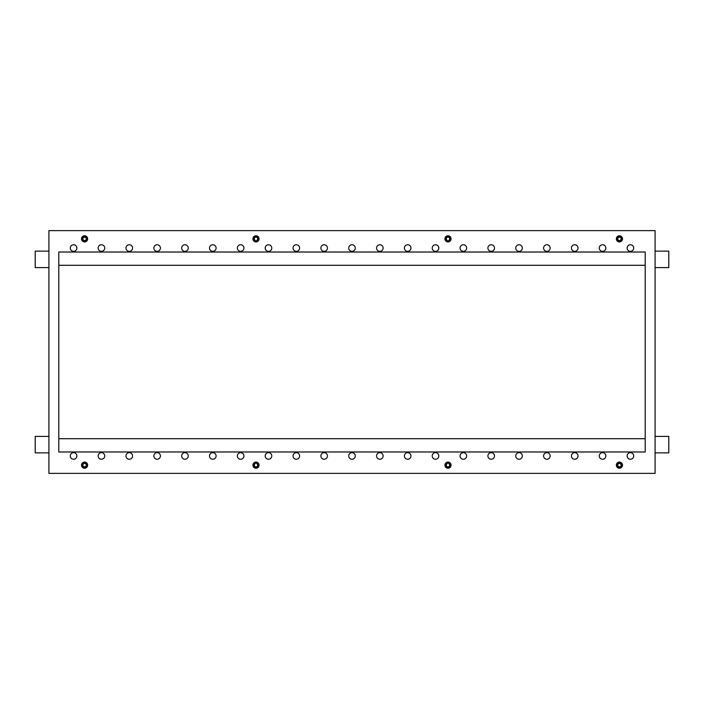 <?xml version="1.0" encoding="UTF-8"?>
<svg xmlns="http://www.w3.org/2000/svg" width="704" height="704" viewBox="0 0 704 704"><rect width="100%" height="100%" fill="white"/><g stroke="black" fill="none" stroke-linecap="round" stroke-linejoin="round"><path stroke-width="1.06" d="M48.91 267.59L35.2 267.59L35.2 251.134L48.91 251.134M48.91 452.866L35.2 452.866L35.2 436.41L48.91 436.41M70.312 248.046A3.291 3.291 0 0 0 73.603 251.337A3.291 3.291 0 0 0 76.894 248.046A3.291 3.291 0 0 0 73.603 244.754A3.291 3.291 0 0 0 70.312 248.046M70.312 455.954A3.291 3.291 0 0 0 73.603 459.246A3.291 3.291 0 0 0 76.894 455.954A3.291 3.291 0 0 0 73.603 452.663A3.291 3.291 0 0 0 70.312 455.954M98.146 248.046A3.291 3.291 0 0 0 101.438 251.337A3.291 3.291 0 0 0 104.729 248.046A3.291 3.291 0 0 0 101.438 244.754A3.291 3.291 0 0 0 98.146 248.046M98.146 455.954A3.291 3.291 0 0 0 101.438 459.246A3.291 3.291 0 0 0 104.729 455.954A3.291 3.291 0 0 0 101.438 452.663A3.291 3.291 0 0 0 98.146 455.954M125.99 248.046A3.291 3.291 0 0 0 129.281 251.337A3.291 3.291 0 0 0 132.572 248.046A3.291 3.291 0 0 0 129.281 244.754A3.291 3.291 0 0 0 125.99 248.046M125.99 455.954A3.291 3.291 0 0 0 129.281 459.246A3.291 3.291 0 0 0 132.572 455.954A3.291 3.291 0 0 0 129.281 452.663A3.291 3.291 0 0 0 125.99 455.954M153.833 248.046A3.291 3.291 0 0 0 157.124 251.337A3.291 3.291 0 0 0 160.415 248.046A3.291 3.291 0 0 0 157.124 244.754A3.291 3.291 0 0 0 153.833 248.046M153.833 455.954A3.291 3.291 0 0 0 157.124 459.246A3.291 3.291 0 0 0 160.415 455.954A3.291 3.291 0 0 0 157.124 452.663A3.291 3.291 0 0 0 153.833 455.954M181.667 248.046A3.291 3.291 0 0 0 184.958 251.337A3.291 3.291 0 0 0 188.25 248.046A3.291 3.291 0 0 0 184.958 244.754A3.291 3.291 0 0 0 181.667 248.046M181.667 455.954A3.291 3.291 0 0 0 184.958 459.246A3.291 3.291 0 0 0 188.25 455.954A3.291 3.291 0 0 0 184.958 452.663A3.291 3.291 0 0 0 181.667 455.954M209.51 248.046A3.291 3.291 0 0 0 212.802 251.337A3.291 3.291 0 0 0 216.093 248.046A3.291 3.291 0 0 0 212.802 244.754A3.291 3.291 0 0 0 209.51 248.046M209.51 455.954A3.291 3.291 0 0 0 212.802 459.246A3.291 3.291 0 0 0 216.093 455.954A3.291 3.291 0 0 0 212.802 452.663A3.291 3.291 0 0 0 209.51 455.954M237.345 248.046A3.291 3.291 0 0 0 240.636 251.337A3.291 3.291 0 0 0 243.927 248.046A3.291 3.291 0 0 0 240.636 244.754A3.291 3.291 0 0 0 237.345 248.046M237.345 455.954A3.291 3.291 0 0 0 240.636 459.246A3.291 3.291 0 0 0 243.927 455.954A3.291 3.291 0 0 0 240.636 452.663A3.291 3.291 0 0 0 237.345 455.954M265.188 248.046A3.291 3.291 0 0 0 268.479 251.337A3.291 3.291 0 0 0 271.77 248.046A3.291 3.291 0 0 0 268.479 244.754A3.291 3.291 0 0 0 265.188 248.046M265.188 455.954A3.291 3.291 0 0 0 268.479 459.246A3.291 3.291 0 0 0 271.77 455.954A3.291 3.291 0 0 0 268.479 452.663A3.291 3.291 0 0 0 265.188 455.954M293.031 248.046A3.291 3.291 0 0 0 296.322 251.337A3.291 3.291 0 0 0 299.614 248.046A3.291 3.291 0 0 0 296.322 244.754A3.291 3.291 0 0 0 293.031 248.046M293.031 455.954A3.291 3.291 0 0 0 296.322 459.246A3.291 3.291 0 0 0 299.614 455.954A3.291 3.291 0 0 0 296.322 452.663A3.291 3.291 0 0 0 293.031 455.954M320.866 248.046A3.291 3.291 0 0 0 324.157 251.337A3.291 3.291 0 0 0 327.448 248.046A3.291 3.291 0 0 0 324.157 244.754A3.291 3.291 0 0 0 320.866 248.046M320.866 455.954A3.291 3.291 0 0 0 324.157 459.246A3.291 3.291 0 0 0 327.448 455.954A3.291 3.291 0 0 0 324.157 452.663A3.291 3.291 0 0 0 320.866 455.954M627.106 248.046A3.291 3.291 0 0 0 630.397 251.337A3.291 3.291 0 0 0 633.688 248.046A3.291 3.291 0 0 0 630.397 244.754A3.291 3.291 0 0 0 627.106 248.046M627.106 455.954A3.291 3.291 0 0 0 630.397 459.246A3.291 3.291 0 0 0 633.688 455.954A3.291 3.291 0 0 0 630.397 452.663A3.291 3.291 0 0 0 627.106 455.954M599.271 248.046A3.291 3.291 0 0 0 602.562 251.337A3.291 3.291 0 0 0 605.854 248.046A3.291 3.291 0 0 0 602.562 244.754A3.291 3.291 0 0 0 599.271 248.046M599.271 455.954A3.291 3.291 0 0 0 602.562 459.246A3.291 3.291 0 0 0 605.854 455.954A3.291 3.291 0 0 0 602.562 452.663A3.291 3.291 0 0 0 599.271 455.954M571.428 248.046A3.291 3.291 0 0 0 574.719 251.337A3.291 3.291 0 0 0 578.01 248.046A3.291 3.291 0 0 0 574.719 244.754A3.291 3.291 0 0 0 571.428 248.046M571.428 455.954A3.291 3.291 0 0 0 574.719 459.246A3.291 3.291 0 0 0 578.01 455.954A3.291 3.291 0 0 0 574.719 452.663A3.291 3.291 0 0 0 571.428 455.954M543.585 248.046A3.291 3.291 0 0 0 546.876 251.337A3.291 3.291 0 0 0 550.167 248.046A3.291 3.291 0 0 0 546.876 244.754A3.291 3.291 0 0 0 543.585 248.046M543.585 455.954A3.291 3.291 0 0 0 546.876 459.246A3.291 3.291 0 0 0 550.167 455.954A3.291 3.291 0 0 0 546.876 452.663A3.291 3.291 0 0 0 543.585 455.954M515.75 248.046A3.291 3.291 0 0 0 519.042 251.337A3.291 3.291 0 0 0 522.333 248.046A3.291 3.291 0 0 0 519.042 244.754A3.291 3.291 0 0 0 515.75 248.046M515.75 455.954A3.291 3.291 0 0 0 519.042 459.246A3.291 3.291 0 0 0 522.333 455.954A3.291 3.291 0 0 0 519.042 452.663A3.291 3.291 0 0 0 515.75 455.954M487.907 248.046A3.291 3.291 0 0 0 491.198 251.337A3.291 3.291 0 0 0 494.49 248.046A3.291 3.291 0 0 0 491.198 244.754A3.291 3.291 0 0 0 487.907 248.046M487.907 455.954A3.291 3.291 0 0 0 491.198 459.246A3.291 3.291 0 0 0 494.49 455.954A3.291 3.291 0 0 0 491.198 452.663A3.291 3.291 0 0 0 487.907 455.954M460.073 248.046A3.291 3.291 0 0 0 463.364 251.337A3.291 3.291 0 0 0 466.655 248.046A3.291 3.291 0 0 0 463.364 244.754A3.291 3.291 0 0 0 460.073 248.046M460.073 455.954A3.291 3.291 0 0 0 463.364 459.246A3.291 3.291 0 0 0 466.655 455.954A3.291 3.291 0 0 0 463.364 452.663A3.291 3.291 0 0 0 460.073 455.954M432.23 248.046A3.291 3.291 0 0 0 435.521 251.337A3.291 3.291 0 0 0 438.812 248.046A3.291 3.291 0 0 0 435.521 244.754A3.291 3.291 0 0 0 432.23 248.046M432.23 455.954A3.291 3.291 0 0 0 435.521 459.246A3.291 3.291 0 0 0 438.812 455.954A3.291 3.291 0 0 0 435.521 452.663A3.291 3.291 0 0 0 432.23 455.954M404.386 248.046A3.291 3.291 0 0 0 407.678 251.337A3.291 3.291 0 0 0 410.969 248.046A3.291 3.291 0 0 0 407.678 244.754A3.291 3.291 0 0 0 404.386 248.046M404.386 455.954A3.291 3.291 0 0 0 407.678 459.246A3.291 3.291 0 0 0 410.969 455.954A3.291 3.291 0 0 0 407.678 452.663A3.291 3.291 0 0 0 404.386 455.954M376.552 248.046A3.291 3.291 0 0 0 379.843 251.337A3.291 3.291 0 0 0 383.134 248.046A3.291 3.291 0 0 0 379.843 244.754A3.291 3.291 0 0 0 376.552 248.046M376.552 455.954A3.291 3.291 0 0 0 379.843 459.246A3.291 3.291 0 0 0 383.134 455.954A3.291 3.291 0 0 0 379.843 452.663A3.291 3.291 0 0 0 376.552 455.954M348.709 248.046A3.291 3.291 0 0 0 352 251.337A3.291 3.291 0 0 0 355.291 248.046A3.291 3.291 0 0 0 352 244.754A3.291 3.291 0 0 0 348.709 248.046M348.709 455.954A3.291 3.291 0 0 0 352 459.246A3.291 3.291 0 0 0 355.291 455.954A3.291 3.291 0 0 0 352 452.663A3.291 3.291 0 0 0 348.709 455.954M655.09 452.866L668.8 452.866L668.8 436.41L655.09 436.41M655.09 267.59L668.8 267.59L668.8 251.134L655.09 251.134M616.343 238.858A3.089 3.089 0 0 0 619.432 241.947A3.089 3.089 0 0 0 622.512 238.858A3.089 3.089 0 0 0 619.432 235.77A3.089 3.089 0 0 0 616.343 238.858M444.91 238.858A3.089 3.089 0 0 0 447.999 241.947A3.089 3.089 0 0 0 451.088 238.858A3.089 3.089 0 0 0 447.999 235.77A3.089 3.089 0 0 0 444.91 238.858M252.912 238.858A3.089 3.089 0 0 0 256.001 241.947A3.089 3.089 0 0 0 259.09 238.858A3.089 3.089 0 0 0 256.001 235.77A3.089 3.089 0 0 0 252.912 238.858M81.488 238.858A3.089 3.089 0 0 0 84.568 241.947A3.089 3.089 0 0 0 87.657 238.858A3.089 3.089 0 0 0 84.568 235.77A3.089 3.089 0 0 0 81.488 238.858M81.488 465.142A3.089 3.089 0 0 0 84.568 468.23A3.089 3.089 0 0 0 87.657 465.142A3.089 3.089 0 0 0 84.568 462.053A3.089 3.089 0 0 0 81.488 465.142M252.912 465.142A3.089 3.089 0 0 0 256.001 468.23A3.089 3.089 0 0 0 259.09 465.142A3.089 3.089 0 0 0 256.001 462.053A3.089 3.089 0 0 0 252.912 465.142M444.91 465.142A3.089 3.089 0 0 0 447.999 468.23A3.089 3.089 0 0 0 451.088 465.142A3.089 3.089 0 0 0 447.999 462.053A3.089 3.089 0 0 0 444.91 465.142M616.343 465.142A3.089 3.089 0 0 0 619.432 468.23A3.089 3.089 0 0 0 622.512 465.142A3.089 3.089 0 0 0 619.432 462.053A3.089 3.089 0 0 0 616.343 465.142M48.91 230.63L655.09 230.63L655.09 473.37L48.91 473.37L48.91 230.63M645.207 265.294L58.793 265.294M58.793 438.706L645.207 438.706M58.793 451.977L58.793 252.023L645.207 252.023L645.207 451.977L58.793 451.977M619.432 237.169A1.69 1.69 0 0 0 617.742 238.858A1.69 1.69 0 0 0 619.432 240.548A1.69 1.69 0 0 0 621.113 238.858A1.69 1.69 0 0 0 619.432 237.169M619.432 240.918A2.059 2.059 0 0 1 617.373 238.858A2.059 2.059 0 0 1 619.432 236.799A2.059 2.059 0 0 1 621.482 238.858A2.059 2.059 0 0 1 619.432 240.918M619.432 463.452A1.69 1.69 0 0 0 617.742 465.142A1.69 1.69 0 0 0 619.432 466.831A1.69 1.69 0 0 0 621.113 465.142A1.69 1.69 0 0 0 619.432 463.452M619.432 467.201A2.059 2.059 0 0 1 617.373 465.142A2.059 2.059 0 0 1 619.432 463.082A2.059 2.059 0 0 1 621.482 465.142A2.059 2.059 0 0 1 619.432 467.201M447.999 463.452A1.69 1.69 0 0 0 446.31 465.142A1.69 1.69 0 0 0 447.999 466.831A1.69 1.69 0 0 0 449.689 465.142A1.69 1.69 0 0 0 447.999 463.452M447.999 467.201A2.059 2.059 0 0 1 445.94 465.142A2.059 2.059 0 0 1 447.999 463.082A2.059 2.059 0 0 1 450.058 465.142A2.059 2.059 0 0 1 447.999 467.201M256.001 463.452A1.69 1.69 0 0 0 254.311 465.142A1.69 1.69 0 0 0 256.001 466.831A1.69 1.69 0 0 0 257.69 465.142A1.69 1.69 0 0 0 256.001 463.452M256.001 467.201A2.059 2.059 0 0 1 253.942 465.142A2.059 2.059 0 0 1 256.001 463.082A2.059 2.059 0 0 1 258.06 465.142A2.059 2.059 0 0 1 256.001 467.201M84.568 463.452A1.69 1.69 0 0 0 82.887 465.142A1.69 1.69 0 0 0 84.568 466.831A1.69 1.69 0 0 0 86.258 465.142A1.69 1.69 0 0 0 84.568 463.452M84.568 467.201A2.059 2.059 0 0 1 82.518 465.142A2.059 2.059 0 0 1 84.568 463.082A2.059 2.059 0 0 1 86.627 465.142A2.059 2.059 0 0 1 84.568 467.201M84.568 237.169A1.69 1.69 0 0 0 82.887 238.858A1.69 1.69 0 0 0 84.568 240.548A1.69 1.69 0 0 0 86.258 238.858A1.69 1.69 0 0 0 84.568 237.169M84.568 240.918A2.059 2.059 0 0 1 82.518 238.858A2.059 2.059 0 0 1 84.568 236.799A2.059 2.059 0 0 1 86.627 238.858A2.059 2.059 0 0 1 84.568 240.918M256.001 237.169A1.69 1.69 0 0 0 254.311 238.858A1.69 1.69 0 0 0 256.001 240.548A1.69 1.69 0 0 0 257.69 238.858A1.69 1.69 0 0 0 256.001 237.169M256.001 240.918A2.059 2.059 0 0 1 253.942 238.858A2.059 2.059 0 0 1 256.001 236.799A2.059 2.059 0 0 1 258.06 238.858A2.059 2.059 0 0 1 256.001 240.918M447.999 237.169A1.69 1.69 0 0 0 446.31 238.858A1.69 1.69 0 0 0 447.999 240.548A1.69 1.69 0 0 0 449.689 238.858A1.69 1.69 0 0 0 447.999 237.169M447.999 240.918A2.059 2.059 0 0 1 445.94 238.858A2.059 2.059 0 0 1 447.999 236.799A2.059 2.059 0 0 1 450.058 238.858A2.059 2.059 0 0 1 447.999 240.918M619.432 236.667A2.191 2.191 0 0 0 617.232 238.858A2.191 2.191 0 0 0 619.432 241.05A2.191 2.191 0 0 0 621.623 238.858A2.191 2.191 0 0 0 619.432 236.667M619.432 462.95A2.191 2.191 0 0 0 617.232 465.142A2.191 2.191 0 0 0 619.432 467.333A2.191 2.191 0 0 0 621.623 465.142A2.191 2.191 0 0 0 619.432 462.95M447.999 462.95A2.191 2.191 0 0 0 445.808 465.142A2.191 2.191 0 0 0 447.999 467.333A2.191 2.191 0 0 0 450.19 465.142A2.191 2.191 0 0 0 447.999 462.95M256.001 462.95A2.191 2.191 0 0 0 253.81 465.142A2.191 2.191 0 0 0 256.001 467.333A2.191 2.191 0 0 0 258.192 465.142A2.191 2.191 0 0 0 256.001 462.95M84.568 462.95A2.191 2.191 0 0 0 82.377 465.142A2.191 2.191 0 0 0 84.568 467.333A2.191 2.191 0 0 0 86.768 465.142A2.191 2.191 0 0 0 84.568 462.95M84.568 236.667A2.191 2.191 0 0 0 82.377 238.858A2.191 2.191 0 0 0 84.568 241.05A2.191 2.191 0 0 0 86.768 238.858A2.191 2.191 0 0 0 84.568 236.667M256.001 236.667A2.191 2.191 0 0 0 253.81 238.858A2.191 2.191 0 0 0 256.001 241.05A2.191 2.191 0 0 0 258.192 238.858A2.191 2.191 0 0 0 256.001 236.667M447.999 236.667A2.191 2.191 0 0 0 445.808 238.858A2.191 2.191 0 0 0 447.999 241.05A2.191 2.191 0 0 0 450.19 238.858A2.191 2.191 0 0 0 447.999 236.667"/></g></svg>
